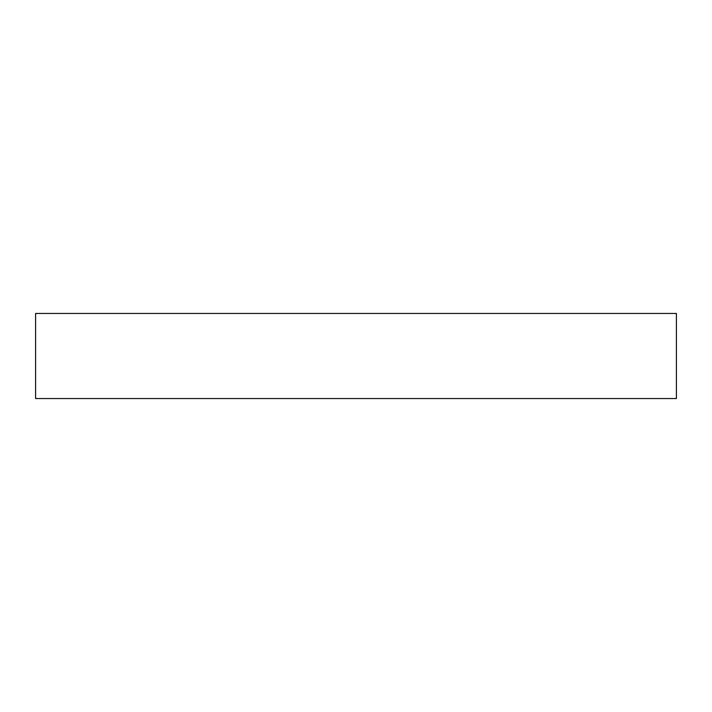 <?xml version="1.0" encoding="UTF-8"?>
<svg xmlns="http://www.w3.org/2000/svg" width="712" height="712" viewBox="0 0 712 712"><rect width="100%" height="100%" fill="white"/><g stroke="black" fill="none" stroke-linecap="round" stroke-linejoin="round"><path stroke-width="1.07" d="M676.4 398.551L35.6 398.551L35.6 313.449L676.4 313.449L676.4 398.551"/></g></svg>
